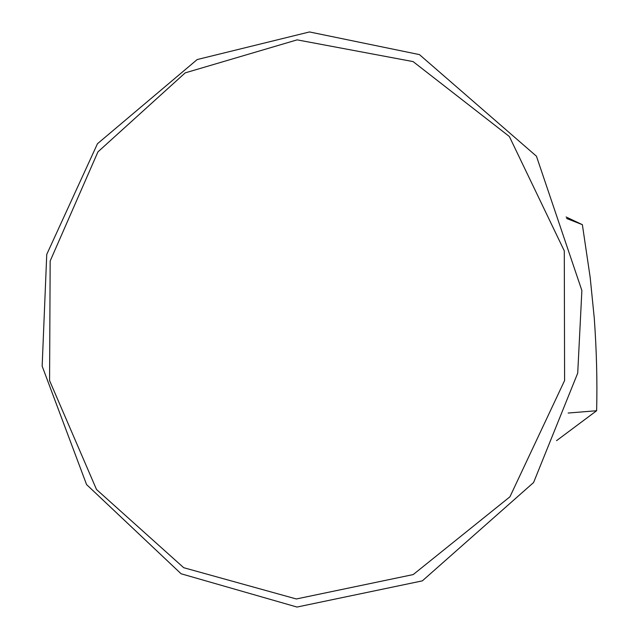 <?xml version="1.0" encoding="UTF-8"?>
<svg xmlns="http://www.w3.org/2000/svg" width="639" height="639" viewBox="0 0 639 639"><rect width="100%" height="100%" fill="white"/><g stroke="black" fill="none" stroke-linecap="round" stroke-linejoin="round"><path stroke-width="0.96" d="M556.561 440.662L596.626 410.733C597.369 381.539 596.586 350.715 594.278 318.254L590.188 277.502L582.369 224.672L566.09 216.98M596.626 410.733L568.151 413.034M582.369 224.672L566.609 218.474M413.098 61.6L297.135 39.858L185.19 72.87L97.943 151.866L50.161 261.024L49.578 380.596L96.513 489.506L183.705 567.704L296.344 598.967L413.209 574.573L509.93 496.799L564.596 380.548L564.293 250.887L509.363 136.514L413.098 61.6M419.432 54.603L309.484 31.95L197.195 59.547L97.463 143.735L46.743 254.41L42.158 366.139L86.561 484.554L181.101 573.774L297.007 607.05L422.323 580.875L533.589 482.525L577.72 373.12L581.873 290.513L536.448 156.212L419.432 54.603"/></g></svg>
